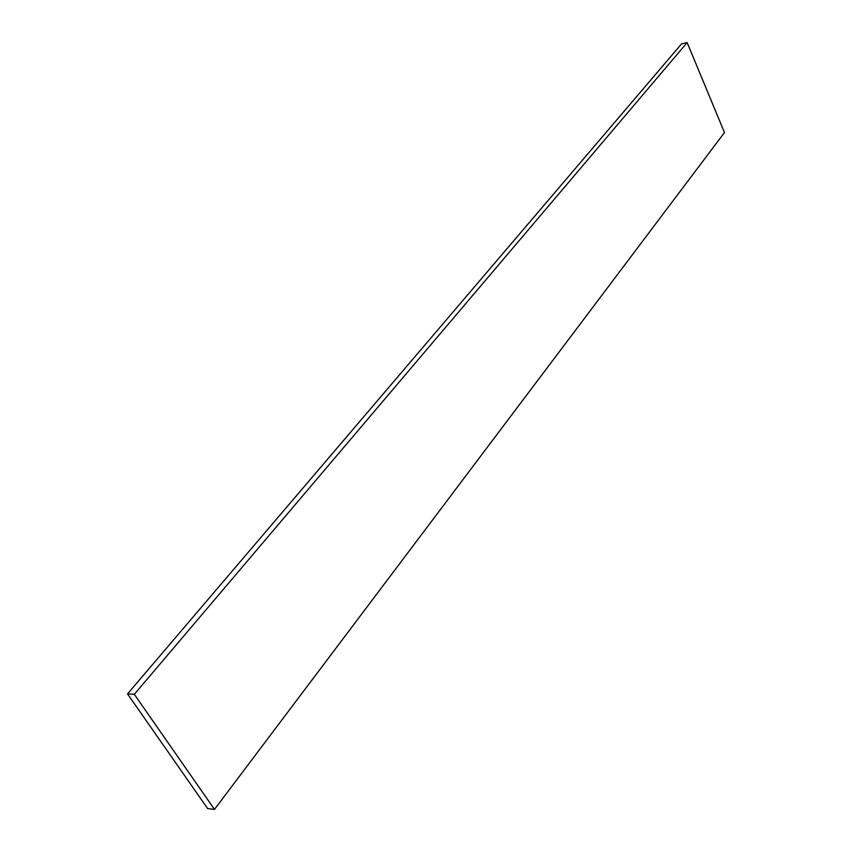 <?xml version="1.0" encoding="UTF-8"?>
<svg xmlns="http://www.w3.org/2000/svg" width="852" height="852" viewBox="0 0 852 852"><rect width="100%" height="100%" fill="white"/><g stroke="black" fill="none" stroke-linecap="round" stroke-linejoin="round"><path stroke-width="1.28" d="M687.149 42.6L724.477 132.539L214.491 809.4L134.328 694.316L687.149 42.6L681.493 43.953L127.523 693.911L134.328 694.316M127.523 693.911L207.654 808.58L214.491 809.4"/></g></svg>
